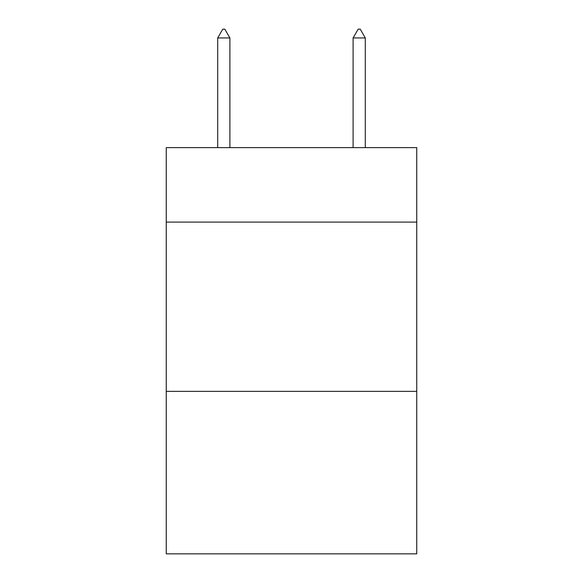 <?xml version="1.0" encoding="UTF-8"?>
<svg xmlns="http://www.w3.org/2000/svg" width="583" height="583" viewBox="0 0 583 583"><rect width="100%" height="100%" fill="white"/><g stroke="black" fill="none" stroke-linecap="round" stroke-linejoin="round"><path stroke-width="0.87" d="M416.75 222.101L416.75 147.63L166.25 147.63L166.25 222.101L416.75 222.101L416.75 553.85L166.25 553.85L166.25 222.101M416.75 391.361L166.25 391.361M229.891 37.953L224.812 29.15L222.779 29.15L217.707 37.953L229.891 37.953L229.891 147.63M217.707 37.953L217.707 147.63M358.188 29.15L360.221 29.15L365.293 37.953L353.109 37.953L358.188 29.15M365.293 147.63L365.293 37.953M353.109 147.63L353.109 37.953"/></g></svg>
